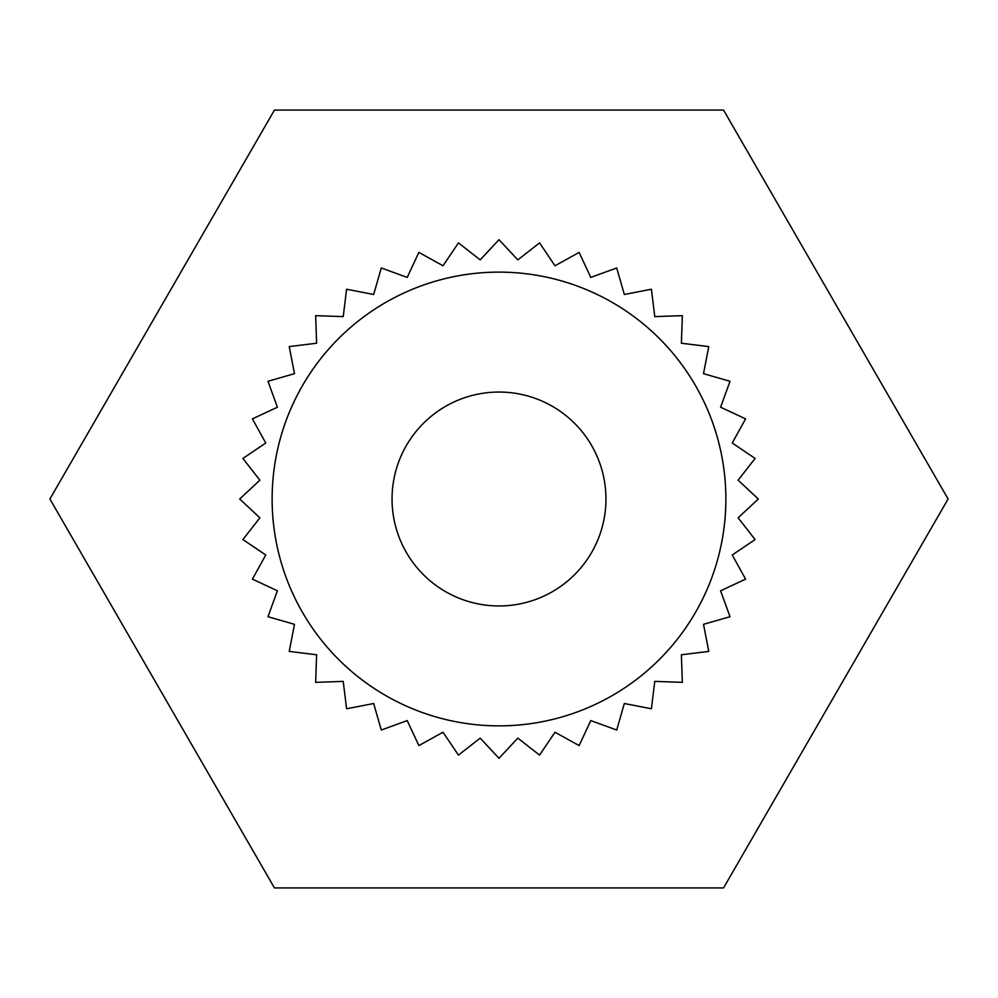 <?xml version="1.0" encoding="UTF-8"?>
<svg xmlns="http://www.w3.org/2000/svg" width="998" height="998" viewBox="0 0 998 998"><rect width="100%" height="100%" fill="white"/><g stroke="black" fill="none" stroke-linecap="round" stroke-linejoin="round"><path stroke-width="1.5" d="M499 272.117A226.883 226.883 0 0 0 302.519 612.435A226.883 226.883 0 0 0 695.481 612.435A226.883 226.883 0 0 0 499 272.117M723.55 887.933L948.1 499L723.55 110.067L274.45 110.067L49.9 499L274.45 887.933L723.55 887.933M499 605.961A106.961 106.961 0 0 0 591.627 445.52A106.961 106.961 0 0 0 406.373 445.52A106.961 106.961 0 0 0 499 605.961M499 758.293L517.825 738.121L539.556 755.099L554.988 732.233L579.127 745.593L590.791 720.593L616.714 730.025L624.324 703.515L651.407 708.767L654.775 681.385L682.345 682.345L681.385 654.775L708.767 651.407L703.515 624.324L730.025 616.714L720.593 590.791L745.593 579.127L732.233 554.988L755.099 539.556L738.121 517.825L758.293 499L738.121 480.175L755.099 458.444L732.233 443.012L745.593 418.873L720.593 407.209L730.025 381.286L703.515 373.676L708.767 346.593L681.385 343.225L682.345 315.655L654.775 316.616L651.407 289.233L624.324 294.485L616.714 267.975L590.791 277.407L579.127 252.407L554.988 265.767L539.556 242.901L517.825 259.879L499 239.707L480.175 259.879L458.444 242.901L443.012 265.767L418.873 252.407L407.209 277.407L381.286 267.975L373.676 294.485L346.593 289.233L343.225 316.616L315.655 315.655L316.616 343.225L289.233 346.593L294.485 373.676L267.975 381.286L277.407 407.209L252.407 418.873L265.767 443.012L242.901 458.444L259.879 480.175L239.707 499L259.879 517.825L242.901 539.556L265.767 554.988L252.407 579.127L277.407 590.791L267.975 616.714L294.485 624.324L289.233 651.407L316.616 654.775L315.655 682.345L343.225 681.385L346.593 708.767L373.676 703.515L381.286 730.025L407.209 720.593L418.873 745.593L443.012 732.233L458.444 755.099L480.175 738.121L499 758.293"/></g></svg>
